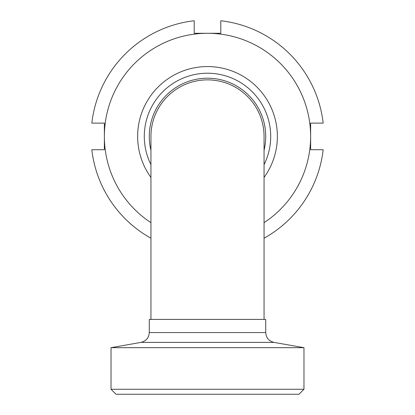 <?xml version="1.0" encoding="UTF-8"?>
<svg xmlns="http://www.w3.org/2000/svg" width="415" height="415" viewBox="0 0 415 415"><rect width="100%" height="100%" fill="white"/><g stroke="black" fill="none" stroke-linecap="round" stroke-linejoin="round"><path stroke-width="0.62" d="M150.946 319.4L150.946 136.426A56.554 56.554 0 0 1 207.5 79.867A56.554 56.554 0 0 1 264.054 136.426L264.054 319.4M111.023 389.26L116.013 394.25L298.987 394.25L303.977 389.26L111.023 389.26L111.023 347.677L303.977 347.677L303.977 389.26M149.281 332.555L265.719 332.555L265.719 319.4L149.281 319.4L149.281 332.555C148.969 337.686 146.22 340.959 141.033 342.385L111.023 347.677M264.054 150.24A58.219 58.219 0 0 0 207.5 78.207A58.219 58.219 0 0 0 150.946 150.24M264.054 238.205A116.439 116.439 0 0 0 323.176 149.732L310.633 149.732L310.633 123.115L323.176 123.115A116.439 116.439 0 0 0 220.806 20.75L220.806 33.293L207.5 33.293A103.133 103.133 0 0 0 104.367 136.426L104.367 149.732L91.824 149.732A116.439 116.439 0 0 0 150.946 238.205M264.054 222.663A103.133 103.133 0 0 0 207.5 33.293L194.194 33.293L194.194 20.75A116.439 116.439 0 0 0 91.824 123.115L104.367 123.115L104.367 136.426A103.133 103.133 0 0 0 150.946 222.663M264.054 177.438A69.86 69.86 0 0 0 207.5 66.561A69.86 69.86 0 0 0 150.946 177.438M141.033 342.385L273.967 342.385L303.977 347.677M264.054 164.651A63.21 63.21 0 0 0 207.5 73.216A63.21 63.21 0 0 0 150.946 164.651M265.719 332.555C266.093 337.805 268.837 341.083 273.967 342.385"/></g></svg>
